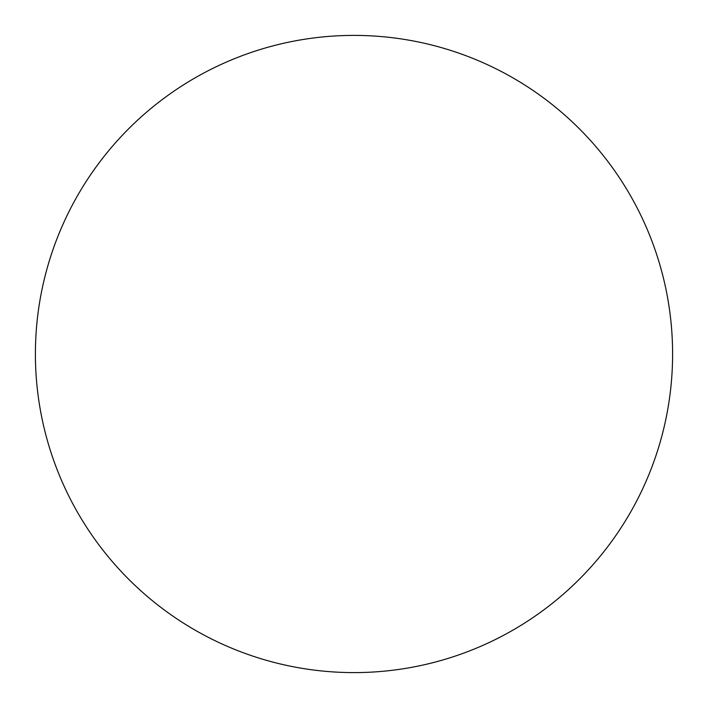 <?xml version="1.0" encoding="UTF-8"?>
<svg xmlns="http://www.w3.org/2000/svg" width="708" height="708" viewBox="0 0 708 708"><rect width="100%" height="100%" fill="white"/><g stroke="black" fill="none" stroke-linecap="round" stroke-linejoin="round"><path stroke-width="1.06" d="M35.4 354A318.6 318.6 0 0 1 513.3 78.084A318.6 318.6 0 0 1 513.3 629.916A318.6 318.6 0 0 1 35.4 354"/></g></svg>
